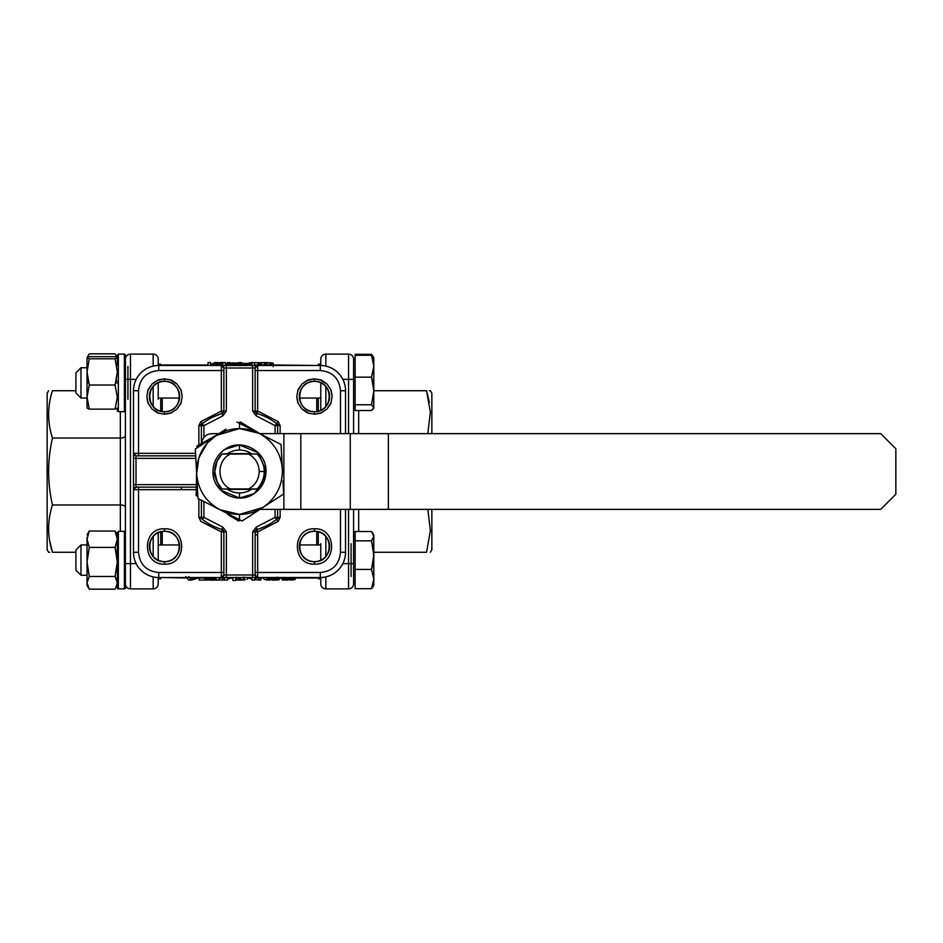 <?xml version="1.0" encoding="UTF-8"?>
<svg xmlns="http://www.w3.org/2000/svg" width="943" height="943" viewBox="0 0 943 943"><rect width="100%" height="100%" fill="white"/><g stroke="black" fill="none" stroke-linecap="round" stroke-linejoin="round"><path stroke-width="1.41" d="M316.754 578.024L295.183 578.024L316.754 578.024M282.075 578.024L278.88 578.024L282.075 578.024M263.863 578.024L254.916 578.024L263.863 578.024M252.04 578.024L247.573 578.024L252.04 578.024M232.874 578.024L227.44 578.024L232.874 578.024M224.564 578.024L219.13 578.024L219.13 580.063L204.749 579.403L214.933 578.13L214.933 577.517L214.933 578.13L210.961 578.224L210.961 577.517L210.961 578.224L209.782 578.271L209.782 577.517L209.782 578.271L207.92 578.413L207.92 577.517L207.92 578.413L204.879 579.143L204.879 577.517L204.749 579.403L204.749 577.517L204.772 579.485L210.206 580.122L219.13 580.063L219.13 577.517L224.564 578.024M204.749 578.024L198.997 578.024L204.749 578.024M186.749 578.024L161.76 577.517L186.749 578.024M162.255 364.976L208.049 364.976L162.255 364.976M225.389 364.976L228.501 364.976L225.389 364.976M240.147 364.976L242.74 364.976L240.147 364.976M254.645 364.976L258.017 364.976L254.645 364.976M273.553 364.976L317.249 365.483L273.553 364.976M217.527 365.542L215.841 365.578L216.289 362.902L211.916 365.495L215.841 363.067L215.841 365.483L216.289 362.902L216.513 365.342L216.513 362.831L216.725 365.283L216.725 362.76L216.725 365.283L216.725 362.76L217.527 365.542M208.049 365.483L208.049 362.572L210.631 362.572L210.631 364.8L215.381 362.572L218.069 362.572L222.807 364.8L222.807 362.572L225.389 362.572L225.389 365.483L225.389 362.572L222.807 362.572L222.807 364.8L218.069 362.572L214.839 362.572L210.631 364.8L210.631 362.572L208.049 362.572L208.049 365.483M227.44 577.517L227.44 580.063L224.564 580.063L224.564 577.517L224.564 580.063L227.44 580.063L227.44 577.517M316.754 544.96L316.754 531.498L316.754 544.96M316.754 411.502L316.754 398.04L316.754 411.502M162.255 398.04L162.255 411.502L162.255 398.04M162.255 531.498L162.255 544.96L162.255 531.498M358.658 433.639L358.658 410.511L358.658 433.639M358.658 531.522L358.658 509.361L358.658 531.522M325.842 588.88L325.842 576.904L325.842 588.88L348.556 588.88A5.045 5.045 0 0 0 353.601 583.835L355.122 583.576L353.601 583.835L353.601 536.626L355.122 536.626L353.601 536.626L353.601 563.643L342.828 563.643L348.556 563.643L348.556 509.361L348.556 588.88L325.842 588.88A5.045 5.045 -130.1 0 1 320.785 583.835L320.785 577.517L320.785 578.79L318.262 578.79L318.262 577.517L318.262 578.79L320.785 578.79L320.785 577.517L320.785 583.835A5.045 5.045 0 0 0 325.842 588.88A5.045 5.045 0 0 1 320.785 583.835M181.716 489.676L180.973 487.154M125.407 355.641L125.407 359.165A5.045 5.045 -21.3 0 1 130.452 354.12L153.167 354.12A5.045 5.045 30.5 0 1 158.224 359.165L158.224 365.483L158.224 364.21L160.746 364.21L160.746 365.483L160.746 364.21L158.224 364.21L158.224 365.483L158.224 359.165A5.045 5.045 0 0 0 153.167 354.12A5.045 5.045 0 0 1 158.224 359.165M153.167 366.096L153.167 354.12L153.167 366.096L153.167 354.12L130.452 354.12L130.452 563.643L125.407 563.643L125.407 558.032L125.407 587.795A1.014 1.002 180 0 1 124.393 588.797A1.014 1.002 -0 0 0 125.407 587.795L124.393 531.322L118.335 531.322L118.335 557.961L118.335 531.322L124.393 531.322L124.393 557.961L125.407 558.032L125.407 410.582A1.014 1.002 180 0 1 124.393 411.596L124.393 354.12L118.335 354.12L118.335 411.596L118.335 354.12L124.393 354.12L124.393 411.596A1.014 1.002 -0 0 0 125.407 410.582L125.407 355.146M124.393 382.893L125.407 382.893L125.407 401.824L125.407 382.893L124.393 382.893M125.407 543.557L125.407 532.335A1.014 1.014 -90 0 0 124.393 531.322A1.014 1.014 -90 0 1 125.407 532.335L125.407 583.835A5.045 5.045 -94.4 0 0 130.452 588.88L153.167 588.88A5.045 5.045 11.2 0 0 158.224 583.835L158.224 577.517M124.393 557.961L124.393 588.797L124.393 557.961M158.224 578.79L160.746 578.79L160.746 577.517L160.746 578.79L158.224 578.79L158.224 583.835A5.045 5.045 0 0 1 153.167 588.88A5.045 5.045 0 0 0 158.224 583.835A5.045 5.045 -168.8 0 1 153.167 588.88L153.167 576.904L153.167 588.88L130.452 588.88A5.045 5.045 0 0 1 125.407 583.835L125.407 563.643L136.181 563.643L130.452 563.643L130.452 588.88A5.045 5.045 85.6 0 1 125.407 583.835L125.407 583.446C125.36 591.933 125.737 586.522 124.393 588.88L118.335 588.88L124.417 588.88L124.393 586.558M276.7 519.322L271.985 522.634M125.407 532.418L125.407 507.051C125.077 505.766 123.392 505.071 120.35 504.965L120.35 531.322L120.35 504.965C123.392 505.071 125.077 505.766 125.407 507.051L125.407 435.949C125.077 437.234 123.392 437.929 120.35 438.035L120.35 504.965L52.454 504.965C47.362 520.819 47.362 536.591 52.454 552.28C47.362 552.28 47.362 552.28 52.454 552.28L75.923 552.28L52.454 552.28C47.362 552.28 47.362 552.28 52.454 552.28C47.362 536.591 47.362 520.819 52.454 504.965L120.35 504.965L120.35 438.035C123.392 437.929 125.077 437.234 125.407 435.949L125.407 398.04M124.393 399.054L124.393 411.678L125.407 410.665L125.407 532.359M120.35 411.678L120.35 438.035L52.454 438.035C47.362 460.349 47.362 482.651 52.454 504.965C47.362 482.651 47.362 460.349 52.454 438.035L120.35 438.035L120.35 411.678M188.706 580.063L185.83 576.55L188.706 580.063L191.582 580.063L188.706 580.063M221.334 577.517L223.856 574.994L223.856 531.935L221.334 531.935L222.053 529.518A60.588 60.588 -153.7 0 1 202.368 519.369A60.588 60.588 0 0 1 199.928 517.365A60.588 60.588 0 0 0 202.368 519.369A2.523 2.523 -109.5 0 1 201.389 517.365L203.912 517.365L203.912 501.535L203.912 517.365L201.389 517.365L202.368 519.369L203.912 517.365L222.784 527.102L226.379 531.935L226.379 574.994L223.856 574.994L221.334 577.517L158.73 577.517A25.249 25.249 45 0 1 133.482 552.28L133.482 484.631L133.482 552.28A25.249 25.249 -135 0 0 158.73 577.517L320.278 577.517L158.73 577.517A25.249 25.249 0 0 1 133.482 552.28L133.482 390.72A25.249 25.249 0 0 1 158.73 365.483L320.278 365.483A25.249 25.249 -135 0 1 345.527 390.72L345.527 433.639L345.527 390.72A25.249 25.249 45 0 0 320.278 365.483A25.249 25.249 0 0 1 345.527 390.72L345.527 433.639L345.527 390.72A25.249 25.249 0 0 0 320.278 365.483L158.73 365.483L320.278 365.483L320.278 370.528C332.549 371.719 339.28 378.461 340.482 390.72L345.527 390.72L340.482 390.72L340.482 433.639L340.482 390.72C339.28 378.461 332.549 371.719 320.278 370.528L320.278 365.483L252.63 365.483L252.63 368.006L255.152 368.006A2.523 2.523 29.2 0 1 257.675 365.483A2.523 2.523 -150.8 0 0 255.152 368.006L257.675 365.483L257.675 370.528L320.278 370.528L257.675 370.528L257.675 411.065L278.197 421.639L280.142 425.635L280.142 433.639L280.142 425.635L278.197 421.639L257.675 411.065L256.956 413.482A60.588 60.588 26.3 0 1 276.641 423.631A60.588 60.588 0 0 1 279.081 425.635A60.588 60.588 0 0 0 276.641 423.631L278.197 421.639L276.641 423.631A2.523 2.523 70.5 0 1 277.619 425.635L280.142 425.635L277.619 425.635L277.619 433.639L277.619 425.635L275.097 425.635L256.225 415.898L252.63 411.065L252.63 365.483L158.73 365.483A25.249 25.249 0 0 0 133.482 390.72L133.482 552.28A25.249 25.249 0 0 0 158.73 577.517L221.334 577.517L221.334 572.472L158.73 572.472L158.73 577.517L158.73 572.472C146.46 571.281 139.729 564.539 138.527 552.28L133.482 552.28L138.527 552.28L138.527 489.676L133.482 489.676L136.004 487.154A2.523 2.523 0 0 0 133.482 489.676A2.523 2.523 0 0 1 136.004 487.154L136.004 484.631L133.482 484.631L136.004 484.631L136.004 458.369L133.482 458.369L136.004 458.369L136.004 455.846A2.523 2.523 -90 0 1 133.482 453.324A2.523 2.523 90 0 0 136.004 455.846L133.482 453.324L138.527 453.324L138.527 390.72L133.482 390.72L138.527 390.72C139.729 378.461 146.46 371.719 158.73 370.528L158.73 365.483L158.73 370.528L221.334 370.528L221.334 365.483L223.856 368.006A2.523 2.523 0 0 0 221.334 365.483A2.523 2.523 0 0 1 223.856 368.006L226.379 368.006L226.379 365.483L226.379 368.006L252.63 368.006L226.379 368.006L226.379 411.065L222.784 415.898L203.912 425.635L201.389 425.635L203.912 425.635L203.912 437.352L203.912 425.635L222.784 415.898L226.379 411.065L226.379 368.006L223.856 368.006L221.334 365.483L221.334 370.528L158.73 370.528C146.46 371.719 139.729 378.461 138.527 390.72L138.527 453.324L195.578 453.324L133.482 453.324L136.004 455.846L136.004 484.631L196.368 484.631L136.004 484.631L136.004 487.154L133.482 489.676L138.527 489.676L138.527 552.28C139.729 564.539 146.46 571.281 158.73 572.472L221.334 572.472L221.334 531.935L200.812 521.361L198.867 517.365L198.867 498.965L198.867 517.365L201.389 517.365L201.389 500.25L201.389 517.365L198.867 517.365L200.812 521.361L221.334 531.935L221.334 577.517A2.523 2.523 0 0 0 223.856 574.994A2.523 2.523 0 0 1 221.334 577.517L226.379 577.517L226.379 574.994L226.379 577.517L252.63 577.517L226.379 577.517M200.27 577.517L191.582 580.063L200.27 577.517M203.888 425.611L198.867 425.635L200.812 421.639L221.334 411.065L221.334 370.528L223.856 370.528L223.856 368.006L223.856 411.065L226.379 411.065L223.856 411.065L223.856 370.528L221.334 370.528L221.334 411.065L200.812 421.639L198.867 425.635L198.867 444.978L198.867 425.635L201.389 425.635A2.523 2.523 -70.5 0 1 202.368 423.631L201.389 425.635L201.389 443.575L201.389 425.635L202.368 423.631A60.588 60.588 0 0 0 199.928 425.635A60.588 60.588 0 0 1 202.368 423.631L200.812 421.639L202.368 423.631A60.588 60.588 -26.3 0 1 222.053 413.482L221.334 411.065L223.856 411.065A2.523 2.523 -65.8 0 1 222.053 413.482L222.784 415.898L222.053 413.482A60.588 60.588 48.7 0 0 202.368 423.631L203.912 425.635L201.389 425.635A2.523 2.523 109.5 0 1 202.368 423.631A60.588 60.588 -131.3 0 1 222.053 413.482A2.523 2.523 114.2 0 0 223.856 411.077A2.523 2.523 180 0 1 222.053 413.482L222.183 413.447M190.84 577.517L190.84 579.591L197.016 577.517L190.84 579.591L190.84 577.517M188.741 576.55L190.84 579.591L188.741 576.55M355.122 410.511L355.122 354.32L371.542 354.32L355.122 354.32L355.122 377.153L371.542 377.153L373.793 366.214L371.542 355.275L355.122 355.275L371.542 355.275L373.793 358.151L371.542 355.275L373.793 366.214L371.542 377.153L355.122 377.153L355.122 410.511L371.542 410.511L355.122 410.511M426.554 390.72C431.646 390.72 431.646 390.72 426.554 390.72L373.793 390.72L426.554 390.72C431.646 390.72 431.646 390.72 426.554 390.72L430.362 412.115L427.827 433.639L430.362 412.115L426.554 390.72L429.383 402.355M244.296 364.965L244.296 363.409L252.064 363.409L252.064 362.572L254.645 362.572L254.645 365.483L254.645 362.572L249.023 362.949L252.064 362.595L252.064 363.409L244.296 363.409L244.296 364.965M252.064 364.965L252.064 363.75L244.296 363.75L252.064 363.75L252.064 364.965L252.064 363.75L252.064 364.965L242.74 364.965L252.064 364.965M373.793 552.28L426.554 552.28L430.373 530.756L427.827 509.361L430.373 530.756L426.554 552.28C431.646 552.28 431.646 552.28 426.554 552.28L373.793 552.28M355.122 569.419L355.122 531.522L355.122 588.68L355.122 569.419L371.542 569.419L355.122 569.419M117.321 534.858L115.706 532.064L117.321 534.858L117.321 532.418L118.335 588.88L118.335 557.961L117.321 558.032L117.321 561.945L115.07 547.411L117.321 539.219L115.07 531.039L117.321 539.219L115.07 547.411L117.321 558.032L117.321 574.806M117.321 575.867L117.321 558.032L117.321 587.795L117.321 582.833L115.07 576.479L89.29 576.479L87.039 561.945L87.039 537.38L87.039 561.945L89.29 547.411L87.039 539.219L89.29 531.039L88.654 532.064L89.29 531.039L115.07 531.039L89.29 531.039L87.039 539.219L89.29 547.411L115.07 547.411L89.29 547.411L87.039 561.945L89.29 576.479L115.07 576.479L117.321 561.945L115.07 576.479L117.321 582.833L117.321 560.107L117.321 587.831A1.014 1.014 -90 0 0 118.335 588.88A1.014 1.014 -90 0 1 117.321 587.866M118.335 411.678L124.393 411.678L118.335 411.678L117.321 410.582A1.014 1.002 0 0 0 118.335 411.596A1.014 1.002 180 0 1 117.321 410.582L117.321 408.142M124.547 354.132L125.407 355.122L124.393 354.12L124.393 366.744M124.393 588.797L124.393 576.256M75.923 390.72L52.454 390.72C47.362 406.574 47.362 422.346 52.454 438.035C47.362 422.346 47.362 406.574 52.454 390.72C47.362 390.72 47.362 390.72 52.454 390.72L75.923 390.72M217.527 365.483L217.196 362.914L217.527 365.483M221.522 365.495L217.527 363.031L221.522 365.495M263.109 365.471L258.712 364.411L258.712 365.483L258.535 364.293L258.535 365.483L258.535 364.293L261.128 364.187L261.671 365.318L261.671 364.481L262.555 365.424L262.555 364.752L265.502 365.483L269.109 364.693L269.109 365.342L270.488 364.175L270.488 365.118L270.9 363.774L270.9 365.024L270.947 363.668L270.947 365.012L270.959 363.574L270.959 365.012L270.747 363.208L269.946 362.925L269.946 365.436L269.946 362.925L266.893 362.701L266.893 365.224L266.893 362.701L264.57 362.701L266.232 362.56L273.105 363.079L273.105 364.187L267.682 365.483M371.542 410.511L373.793 407.647L371.542 404.771L355.122 404.771L371.542 404.771L373.793 390.968L371.542 377.153L372.992 382.893L373.805 382.893L373.793 358.151L373.793 390.968L373.793 382.893L372.992 382.893L373.793 390.968L371.542 404.771L373.793 407.647L373.157 409.144M431.859 549.757L430.397 552.28L431.859 549.757L431.859 509.361L431.859 549.757M426.554 552.28C431.646 552.28 431.646 552.28 426.554 552.28C431.646 552.28 431.646 552.28 426.554 552.28M429.36 390.72L430.397 390.72L431.859 393.243L431.859 433.639L431.859 393.243L430.397 390.72M373.793 568.169L373.793 579.049L373.793 560.107L371.542 569.419L373.793 579.049L373.793 585.344L373.793 579.049L371.542 588.68L372.992 586.746L371.542 588.68L355.122 588.68L371.542 588.68L373.793 579.049L371.542 569.419L373.793 555.132L371.542 540.846L355.122 540.846L371.542 540.846L373.793 536.19L371.542 531.522L355.122 531.522L371.542 531.522L372.992 533.467L373.793 536.19L371.542 540.846L373.793 555.132L373.511 560.107L373.793 534.87M273.14 366.65L273.14 364.163L273.14 366.65M273.553 365.483L273.116 363.09L273.553 365.483M271.714 365.283L271.714 362.76L271.714 365.283M373.287 356.819L371.542 354.32L373.287 356.819M117.321 357.656L117.321 355.205L117.321 357.715L115.07 358.788L117.321 371.907L115.706 382.893L117.321 382.893L115.706 382.893L115.07 385.027L117.321 397.074L115.07 409.132L117.286 408.201L115.07 409.132L117.321 397.074L115.07 385.027L117.321 371.907L115.07 358.788L117.321 357.715L115.07 356.654L117.321 357.715M117.321 381.055L118.335 380.748M117.321 355.11L117.321 365.731M260.61 364.21L260.61 363.161L258.017 363.09L258.017 365.483L258.017 363.09L260.292 362.678L264.582 362.56L261.128 362.961L261.128 364.187M117.321 539.219L117.321 545.691M264.57 365.212L264.57 362.701L264.57 365.212M47.15 393.243L48.612 390.72L47.15 393.243L47.15 549.757L47.15 393.243M52.454 390.72C47.362 390.72 47.362 390.72 52.454 390.72C47.362 390.72 47.362 390.72 52.454 390.72M49.625 540.645L52.454 552.28M49.649 552.28L48.612 552.28L47.15 549.757L48.612 552.28M265.537 365.024L265.537 362.69L265.537 365.024M294.546 577.517L293.12 577.387L294.546 577.517M373.793 579.049L373.793 584.849M372.992 356.254L373.805 357.656M283.855 578.672L282.075 577.835L285.635 578.837L283.855 578.672M373.793 360.226L373.793 368.171L373.793 360.226M286.165 578.872L287.049 578.908L286.165 578.872M373.805 408.13L373.793 382.893M288.688 578.978L287.049 578.908L288.688 578.978M290.149 579.037L289.525 579.002L290.149 579.037M291.729 579.167L290.727 579.073L291.729 579.167M289.737 579.804L292.024 579.627L289.737 579.804L289.737 579.014L289.041 579.815L289.737 579.804M373.793 565.081L373.793 566.602L373.793 565.081M289.041 578.99L289.041 579.815L289.041 578.99M288.346 578.955L289.041 579.815L288.346 578.955M286.672 579.792L288.346 579.815L286.672 579.792L286.672 578.896L286.672 579.792L282.228 579.485L286.672 579.792M282.228 578.142L282.075 579.933L282.228 578.142M282.853 579.969L284.986 580.051L282.853 579.969M288.098 580.086L285.175 580.063L288.098 580.086M294.64 579.721L290.668 580.063L294.64 579.721M118.335 531.322L117.321 532.995L117.321 558.032L117.321 532.418M295.183 577.517L295.183 579.367L295.183 577.517M294.911 579.073L294.911 577.517L294.911 579.073L294.11 578.825L294.911 579.073M294.11 577.552L294.11 578.825L294.11 577.552M293.414 578.707L294.11 578.825L293.414 577.517L293.414 578.707L291.057 578.495L293.414 578.707M291.057 577.517L291.057 578.495L291.057 577.517M373.793 390.968L373.793 407.647M290.68 578.472L290.68 577.517L290.68 578.472L289.36 578.413L290.68 578.472M289.36 577.517L289.36 578.413L289.312 577.517L289.312 578.413L287.662 578.33L289.36 578.413L289.36 577.517M373.793 536.19L373.793 560.107M287.662 577.517L287.662 578.33L287.662 577.517M287.073 578.295L287.073 577.517L287.073 578.295M286.495 577.517L286.495 578.248L286.495 577.517M285.599 577.517L286.495 578.248L285.599 577.517M115.706 354.851L117.274 357.562L115.706 354.851M278.574 577.8L278.88 578.813L266.739 578.813L273.977 579.768L273.977 578.813L273.977 579.768L272.598 579.78L272.598 578.813L272.598 579.78L270.37 579.745L270.37 578.813L270.37 579.745L266.739 578.813L278.88 578.813L278.88 577.517L278.88 578.472L278.869 577.517L278.869 578.307L277.372 577.092L278.574 577.8M115.706 588.149L117.321 582.833L115.706 588.149L117.321 585.344L117.321 587.795L118.335 588.88L117.321 587.89M263.946 578.389L263.946 577.517L263.946 578.389M263.863 577.517L263.863 578.719L263.863 577.517M263.887 578.896L263.887 578.896C263.957 579.58 265.95 579.969 269.839 580.063C265.95 579.969 263.957 579.58 263.887 578.896L263.887 578.896M272.61 580.086L275.674 580.051L272.61 580.086M278.562 579.933L275.769 580.051L278.562 579.933M278.562 578.813L277.949 579.544L278.562 578.813M277.949 578.813L277.949 579.544L277.949 578.813M275.698 579.709L277.949 579.544L275.698 579.709L275.698 578.813L275.698 579.709L274.177 579.768L275.698 579.709M274.177 578.813L273.977 579.768L274.177 578.813M88.654 354.851L89.29 353.825L115.07 353.825L89.29 353.825L87.039 357.656L89.29 358.788L115.07 358.788L89.29 358.788L87.039 371.907L89.29 385.027L115.07 385.027L89.29 385.027L87.039 397.074L89.29 409.132L115.07 409.132L89.29 409.132L87.039 408.071L89.29 409.132L87.039 397.074L89.29 385.027L87.039 371.907L89.29 358.788L87.039 357.715L87.039 382.893L88.654 382.893L87.039 382.893L87.039 408.071L87.039 357.715L89.29 356.654L87.074 357.586M115.07 356.654L89.29 356.654L115.07 356.654M252.04 580.063L252.04 577.517L252.04 580.063L254.916 580.063L252.04 580.063M89.29 576.479L87.039 582.833L89.29 589.175L115.07 589.175L89.29 589.175L87.039 582.833L89.29 576.479M254.916 577.929L254.916 580.063L254.916 577.929M257.05 577.552L255.412 577.823L257.05 577.552M232.874 580.511L232.874 577.517L232.874 580.511L235.75 580.511L232.874 580.511M240.229 580.086L236.28 579.992L240.229 580.086M245.357 579.815L241.019 580.086L245.357 579.815M247.113 579.32L247.573 578.66L247.113 579.32M247.573 577.517L247.573 578.66L247.573 577.517M247.561 578.507L247.549 577.517L247.549 578.507M246.359 577.269L247.325 578L246.359 577.269M87.039 582.833L87.039 561.945L87.039 585.344L88.654 588.149M215.134 578.13L216.253 578.118L214.933 578.13L215.134 577.517L215.134 578.13M87.039 371.907L87.039 382.893M80.98 367.746L87.039 367.746L80.98 367.746L80.98 398.04L75.923 392.995L75.923 372.803L80.98 367.746L75.923 372.803L75.923 392.995L80.98 398.04L80.98 367.746M87.039 398.04L80.98 398.04L87.039 398.04M80.98 544.96L87.039 544.96L80.98 544.96L80.98 575.254L75.923 570.197L75.923 550.005L80.98 544.96L75.923 550.005L75.923 570.197L80.98 575.254L80.98 544.96M87.039 575.254L80.98 575.254L87.039 575.254M201.637 443.729C202.238 437.599 205.609 434.24 211.739 433.639L219.306 433.639L211.739 433.639C205.609 434.24 202.238 437.599 201.637 443.729M219.012 433.639L211.739 433.639M229.055 364.257L231.73 363.692L228.501 363.02L240.123 362.961L236.858 363.692L239.628 364.399L236.504 365.483L239.628 364.399L239.628 365.483L239.593 364.257L236.858 363.692L239.982 363.208L239.982 365.719L240.147 363.031L240.147 365.483L240.123 362.961L228.501 363.02L228.677 365.707L228.677 363.208L231.73 363.692L229.055 364.257M229.019 365.483L229.019 364.387L229.019 365.483M233.84 365.495L229.019 364.387L233.84 365.495M238.638 422.9L240.335 421.957L259.796 433.627L240.335 421.957L238.638 422.9M250.213 427.886L253.325 429.749L250.213 427.886M283.654 493.896L282.971 480.977L283.654 493.991L242.103 520.984L253.007 513.9L242.103 520.984L220.025 509.739L239.498 519.664L239.498 520.583L240.371 520.1L238.673 521.043L227.958 514.619L238.673 521.043L239.498 520.583L239.251 519.534L242.103 520.984L239.498 519.664L239.498 514.418L220.025 509.739L197.947 498.493L196.651 473.751L198.902 457.614L207.271 443.175M196.179 495.546L196.568 472.278L196.179 495.546L197.853 496.548L196.179 495.546M196.462 479.068L196.392 482.698L196.462 479.068M197.016 446.074L196.981 447.949L197.016 446.004L217.373 434.699L197.016 446.004L196.981 447.949L197.016 446.074M227.829 514.548L238.673 521.043L227.829 514.548M208.379 439.697L211.267 438.094L208.379 439.697M283.878 509.361L259.702 509.361L300.817 509.361L283.878 509.361L283.878 433.639L880.703 433.639L283.878 433.639L283.878 509.361M239.498 423.336L239.498 422.417L239.498 423.336L236.905 422.016L281.061 444.507L239.498 423.336L239.498 428.582L239.498 423.336M219.766 362.572L222.348 362.572L219.766 362.572M222.348 364.458L222.348 362.572L222.348 364.458M259.702 433.627L283.878 433.639L259.702 433.627M350.254 509.361L300.817 509.361L300.817 433.639L300.817 509.361L350.254 509.361L350.254 433.639L350.254 509.361L388.363 509.361L350.254 509.361M880.703 509.361L388.363 509.361L388.363 433.639L388.363 509.361L880.703 509.361L895.85 494.215L895.85 448.785L880.703 433.639L895.85 448.785L895.85 494.215L880.703 509.361M227.275 363.951L225.389 363.951L227.275 363.951M227.275 364.976L227.275 362.584L227.275 364.976M229.078 362.76L227.275 362.584L229.078 362.76M230.08 362.654L229.078 362.584L230.08 362.654M244.296 363.798L240.995 362.572L240.995 364.976L240.995 362.572L238.85 362.572L244.296 363.798M207.719 442.668L216.124 435.513L239.498 428.582L258.983 433.261C273.175 441.088 280.967 453.088 282.358 469.249L281.061 444.507L282.417 471.5C281.981 486.788 275.474 498.788 262.885 507.487L239.498 514.418L239.498 519.664L242.103 520.984L274.036 500.238M260.798 578.071L263.392 578.071L260.798 578.071M260.798 578.024L260.798 580.039L260.798 578.024M258.724 578.024L258.724 580.039L260.798 580.039L258.724 580.039L258.724 578.024M247.856 578.024L252.04 579.002L247.856 578.024M254.916 579.509L258.724 580.039L254.916 579.509M235.75 580.063L236.457 580.063L235.75 580.063M222.666 578.024L222.666 580.063L224.564 579.768L222.666 580.063L222.666 578.024M227.44 579.179L231.707 578.024L227.44 579.179M219.636 578.024L219.636 580.063L222.666 580.063L219.636 580.063L219.636 578.024M230.611 515.126L227.275 513.428L230.611 515.126M251.769 429.595L248.763 428.063L251.769 429.595M225.978 429.112L212.47 437.894L225.978 429.112M195.955 460.514L195.908 459.606L195.955 460.514M204.973 442.762L209.252 439.98L204.973 442.762M209.535 504.399L198.018 498.529L209.535 504.399M197.346 487.036L197.075 481.932L197.346 487.036M196.875 478.113L195.342 449.009L216.124 435.513C203.535 444.212 197.028 456.212 196.592 471.5L196.875 478.113M220.025 509.739C205.833 501.912 198.042 489.912 196.651 473.751L197.947 498.493L220.025 509.739C234.713 516.623 248.999 515.868 262.885 507.487C275.474 498.788 281.981 486.788 282.417 471.5L282.358 469.249C280.967 453.088 273.175 441.088 258.983 433.261C244.296 426.377 230.009 427.132 216.124 435.513L195.342 449.009L196.651 473.751C198.042 489.912 205.833 501.912 220.025 509.739M266.009 471.5C265.737 480.942 261.718 488.356 253.95 493.731C237.53 505.542 212.034 491.704 213 471.5C213.271 462.058 217.291 454.644 225.059 449.269C241.479 437.458 266.975 451.296 266.009 471.5L258.252 452.758L239.498 444.99L225.059 449.269C217.291 454.644 213.271 462.058 213 471.5L220.756 490.242L239.498 498.01L239.498 492.953A21.453 21.453 0 0 1 227.192 489.075L222.065 489.04A24.742 24.742 0 0 1 222.018 489.004L227.192 489.075A21.453 21.453 0 0 0 251.816 489.075A21.453 21.453 0 0 1 239.498 492.953L239.498 498.01L253.95 493.731C261.718 488.356 265.737 480.942 266.009 471.5M196.651 473.751L196.592 471.5C197.028 456.212 203.535 444.212 216.124 435.513M239.498 450.047L239.498 444.99L239.498 450.047A21.453 21.453 0 0 1 251.816 453.925L256.944 453.96A24.742 24.742 0 0 1 256.991 453.996L251.816 453.925A21.453 21.453 0 0 0 227.192 453.925A21.453 21.453 0 0 1 239.498 450.047M222.065 453.96L227.558 453.677L222.018 453.996A24.742 24.742 0 0 1 222.065 453.96A24.742 24.742 0 0 0 222.018 453.996L256.991 453.996A24.742 24.742 0 0 0 256.944 453.96L256.991 453.996A24.742 24.742 0 0 1 256.991 489.004A24.742 24.742 0 0 1 256.944 489.04L251.816 489.075L256.944 489.04A24.742 24.742 0 0 0 256.991 489.004L222.018 489.004A24.742 24.742 0 0 0 222.065 489.04L222.018 489.004A24.742 24.742 0 0 1 222.018 453.996L222.065 453.96M251.38 453.63L227.628 453.63L251.38 453.63M227.628 489.37L251.38 489.37L227.628 489.37M265.183 464.923L264.181 481.166L253.95 493.731M230.328 454.078L222.018 453.996A24.742 24.742 0 0 0 222.018 489.004L230.328 488.922C216.525 482.474 216.525 460.526 230.328 454.078C216.525 460.526 216.525 482.474 230.328 488.922L248.681 488.922C255.4 485.056 258.912 479.244 259.195 471.5C258.912 463.756 255.412 457.944 248.681 454.078L230.328 454.078M264.24 471.5A24.742 24.742 0 0 0 256.991 453.996L248.681 454.078C255.412 457.944 258.912 463.756 259.195 471.5L264.24 471.5L259.195 471.5C258.912 479.244 255.4 485.056 248.681 488.922L256.991 489.004A24.742 24.742 0 0 0 264.24 471.5M254.763 364.976L254.233 362.572L254.763 364.976M260.079 362.784L254.763 362.572L260.079 362.784M222.029 453.996L217.161 460.879L214.768 471.5L217.161 482.121L222.029 489.004M207.248 580.039L199.185 580.063L207.248 580.063M199.185 578.024L199.185 580.063L199.185 578.024M279.116 579.686L280.472 578.024L279.093 579.697L279.093 578.024L279.116 579.686M220.12 414.107L212.352 417.348M279.081 517.365A60.588 60.588 0 0 1 276.641 519.369A60.588 60.588 0 0 0 279.081 517.365M273.105 363.079L273.116 364.175L273.105 363.079M264.995 577.517L264.264 577.988M275.085 577.47L276.004 578.318L266.739 578.318L267.977 577.517L266.739 578.318L276.004 578.318L275.085 577.47M244.567 578.224L243.671 579.485L235.75 579.65L235.75 577.67L236.799 577.481L235.75 577.67L235.75 579.65L235.75 577.67L235.75 579.65L236.622 579.697L236.622 577.517L236.693 579.709L238.662 579.78L238.662 577.517L238.662 579.78L239.734 579.78L239.734 577.517L239.734 579.78L240.347 579.78L240.347 577.517L240.347 579.78L243.671 579.485L243.671 577.564L243.671 579.485L244.567 578.224M211.197 578.743L216.253 578.637L216.253 579.532L209.806 579.804L207.66 579.273L211.197 578.743L207.66 579.273L209.806 579.804L209.806 578.813L209.806 579.804L211.197 579.815L211.197 578.743L211.197 579.815L213.837 579.745L213.837 578.672L213.837 579.745L215.711 579.591L215.711 578.637L216.253 579.532L216.253 578.637L216.253 579.532L216.253 578.637L211.197 578.743M234.359 365.495L236.504 365.412M237.766 363.114L230.835 363.031L237.766 363.114M237.306 364.387L234.324 364.965L231.353 364.363L235.55 363.904L237.306 364.387L235.55 363.904L235.55 364.917L235.55 363.904L234.618 363.868L234.618 364.965L234.3 363.868L234.3 364.965L234.3 363.868L233.227 363.892L233.227 364.929L233.227 363.892L231.353 364.363L232.65 364.87L237.306 364.387M318.262 544.96L318.262 531.805L318.262 544.96M318.262 411.195L318.262 398.04L318.262 411.195M320.785 364.21L318.262 364.21L318.262 365.483L318.262 364.21L320.785 364.21L320.785 365.483L320.785 359.165L320.785 365.483M160.746 398.04L160.746 411.195L160.746 398.04M160.746 531.805L160.746 544.96L160.746 531.805M257.675 534.563L255.152 535.235L257.675 534.563M236.693 577.199L236.693 579.709L236.693 577.199M238.697 577.517L238.697 579.78L238.697 577.517M243.742 576.963L243.742 579.462L243.742 576.963M213.931 578.672L213.931 579.745L213.931 578.672M320.785 543.698L320.785 560.236L320.785 543.698M320.785 410.299L320.785 382.764L320.785 410.299M158.224 399.302L158.224 382.764L158.224 399.302M158.224 532.701L158.224 560.236L158.224 532.701M252.63 577.517L257.675 577.517L257.675 531.935L255.152 531.935A2.523 2.523 114.2 0 1 256.956 529.518A60.588 60.588 -131.3 0 0 276.641 519.369A60.588 60.588 153.7 0 1 256.956 529.518L257.675 531.935L278.197 521.361L275.097 517.365L277.619 517.365A2.523 2.523 109.5 0 1 276.641 519.369L278.197 521.361L280.142 517.365L277.619 517.365L277.619 509.361L277.619 517.365L280.142 517.365L280.142 509.361L280.142 517.365L278.197 521.361L257.675 531.935L257.675 572.472L320.278 572.472L257.675 572.472L257.675 577.517L320.278 577.517L320.278 572.472C332.549 571.281 339.28 564.539 340.482 552.28C339.28 564.539 332.549 571.281 320.278 572.472L320.278 577.517A25.249 25.249 0 0 0 345.527 552.28L340.482 552.28L340.482 509.361L340.482 552.28L345.527 552.28L345.527 509.361L345.527 552.28A25.249 25.249 0 0 1 320.278 577.517L257.675 577.517L255.152 574.994L255.152 531.935L252.63 531.935L256.225 527.102L275.097 517.365L275.097 509.361L275.097 517.365L256.225 527.102L252.63 531.935L252.63 574.994L226.379 574.994L252.63 574.994L252.63 531.935L255.152 531.935L255.152 574.994A2.523 2.523 0 0 0 257.675 577.517L252.63 577.517L252.63 574.994L255.152 574.994L252.63 574.994M138.527 487.154L196.321 487.154L136.004 487.154L196.321 487.154L138.527 487.154L138.527 489.676L138.527 487.154L196.321 487.154M138.527 455.846L138.527 453.324L138.527 455.846L136.004 455.846L195.708 455.846L138.527 455.846M314.479 561.615C334.011 562.547 334.011 530.39 314.479 531.322C294.935 530.39 294.935 562.547 314.479 561.615C294.935 562.547 294.935 530.39 314.479 531.322A15.147 15.147 0 0 0 299.332 546.469A15.147 15.147 0 0 0 314.479 561.615A15.147 15.147 0 0 0 329.614 546.469A15.147 15.147 0 0 0 314.479 531.322C334.011 530.39 334.011 562.547 314.479 561.615A15.147 15.147 0 0 1 299.332 546.469A15.147 15.147 0 0 1 314.479 531.322L314.479 528.799C291.693 527.797 291.67 565.128 314.479 564.138L314.479 561.615A15.147 15.147 0 0 0 329.614 546.469A15.147 15.147 0 0 0 314.479 531.322L314.479 528.799C337.276 527.691 337.264 565.246 314.479 564.138C337.264 565.246 337.276 527.691 314.479 528.799C291.693 527.797 291.67 565.128 314.479 564.138L314.479 561.615M314.479 411.678C334.011 412.61 334.011 380.453 314.479 381.385C294.935 380.453 294.935 412.61 314.479 411.678C294.935 412.61 294.935 380.453 314.479 381.385A15.147 15.147 0 0 0 299.332 396.531A15.147 15.147 0 0 0 314.479 411.678A15.147 15.147 0 0 0 329.614 396.531A15.147 15.147 0 0 0 314.479 381.385C334.011 380.453 334.011 412.61 314.479 411.678A15.147 15.147 0 0 1 299.332 396.531A15.147 15.147 0 0 1 314.479 381.385L314.479 378.862C305.084 380.135 308.361 380.383 307.548 380.277L301.984 384.037C295.843 392.288 298.601 389.919 297.894 390.414L296.797 396.531C298.071 405.926 298.33 402.649 298.212 403.463L301.984 409.026C310.223 415.168 307.866 412.409 308.361 413.117L314.479 414.201L314.479 411.678A15.147 15.147 0 0 0 329.614 396.531A15.147 15.147 0 0 0 314.479 381.385L314.479 378.862L320.196 379.805L326.973 384.037L330.816 389.813L332.148 396.531L330.981 402.838L326.973 409.026L321.186 412.881L314.479 414.201C323.862 412.928 320.585 412.68 321.398 412.786L326.973 409.026C333.103 400.775 330.345 403.144 331.052 402.637L332.148 396.531C330.875 387.137 330.616 390.414 330.734 389.6L326.973 384.037C318.722 377.895 321.08 380.654 320.585 379.946L314.479 378.862L307.135 380.453L301.984 384.037L297.752 390.815L296.797 396.531L298.129 403.25L301.984 409.026L308.75 413.246L314.479 414.201L314.479 411.678M164.53 411.678C184.074 412.61 184.074 380.453 164.53 381.385C144.998 380.453 144.998 412.61 164.53 411.678C144.998 412.61 144.998 380.453 164.53 381.385A15.147 15.147 0 0 0 149.395 396.531A15.147 15.147 0 0 0 164.53 411.678A15.147 15.147 0 0 0 179.677 396.531A15.147 15.147 0 0 0 164.53 381.385C184.074 380.453 184.074 412.61 164.53 411.678A15.147 15.147 0 0 1 149.395 396.531A15.147 15.147 0 0 1 164.53 381.385L164.53 378.862C155.147 380.135 158.424 380.383 157.611 380.277L152.035 384.037C145.906 392.288 148.664 389.919 147.957 390.414L146.86 396.531C148.134 405.926 148.393 402.649 148.275 403.463L152.035 409.026C160.286 415.168 157.929 412.409 158.424 413.117L164.53 414.201L164.53 411.678A15.147 15.147 0 0 0 179.677 396.531A15.147 15.147 0 0 0 164.53 381.385L164.53 378.862L170.259 379.805L177.025 384.037L180.879 389.813L182.211 396.531L181.044 402.838L177.025 409.026L171.249 412.881L164.53 414.201C173.925 412.928 170.648 412.68 171.461 412.786L177.025 409.026C183.166 400.775 180.408 403.144 181.115 402.637L182.211 396.531C180.938 387.137 180.679 390.414 180.797 389.6L177.025 384.037C168.785 377.895 171.143 380.654 170.648 379.946L164.53 378.862L157.198 380.453L152.035 384.037L147.815 390.815L146.86 396.531L148.192 403.25L152.035 409.026L158.813 413.246L164.53 414.201L164.53 411.678M164.53 561.615C184.074 562.547 184.074 530.39 164.53 531.322C144.998 530.39 144.998 562.547 164.53 561.615C144.998 562.547 144.998 530.39 164.53 531.322A15.147 15.147 0 0 0 149.395 546.469A15.147 15.147 0 0 0 164.53 561.615A15.147 15.147 0 0 0 179.677 546.469A15.147 15.147 0 0 0 164.53 531.322C184.074 530.39 184.074 562.547 164.53 561.615A15.147 15.147 0 0 1 149.395 546.469A15.147 15.147 0 0 1 164.53 531.322L164.53 528.799C141.756 527.797 141.733 565.128 164.53 564.138L164.53 561.615A15.147 15.147 0 0 0 179.677 546.469A15.147 15.147 0 0 0 164.53 531.322L164.53 528.799C187.339 527.691 187.327 565.246 164.53 564.138C187.327 565.246 187.339 527.691 164.53 528.799C141.756 527.797 141.733 565.128 164.53 564.138L164.53 561.615M223.856 572.472L221.334 572.472L223.856 572.472L223.856 574.994L223.856 531.935L223.856 572.472M255.152 370.528L257.675 370.528L257.675 365.483L255.152 368.006L252.63 368.006L252.63 411.065L255.152 411.065L255.152 368.006L255.152 411.065L255.152 370.528L255.152 411.065L257.675 411.065L257.675 370.528L255.152 370.528M325.842 556.488L325.842 536.461L325.842 556.488M325.842 406.539L325.842 386.512L325.842 406.539M325.842 366.096L325.842 354.12A5.045 5.045 -59.3 0 0 320.785 359.165A5.045 5.045 120.7 0 1 325.842 354.12A5.045 5.045 0 0 0 320.785 359.165A5.045 5.045 0 0 1 325.842 354.12L325.842 366.096M351.079 543.698L351.079 576.515L351.079 543.698M153.167 386.512L153.167 406.539L153.167 386.512M153.167 536.461L153.167 556.488L153.167 536.461M127.93 399.302L127.93 366.485L127.93 399.302M348.556 588.88L348.556 563.643L353.601 563.643L353.601 509.361L353.601 583.835A5.045 5.045 0 0 1 348.556 588.88M348.556 433.639L348.556 379.357L342.828 379.357L348.556 379.357L348.556 354.12L325.842 354.12L348.556 354.12L325.842 354.12L348.556 354.12L348.556 433.639M353.601 577.705L353.601 575.254M353.601 544.96L353.601 541.176M125.407 579.037L125.407 583.835A5.045 5.045 0 0 0 130.452 588.88L153.167 588.88L130.452 588.88L130.452 379.357L136.181 379.357L130.452 379.357L130.452 354.12A5.045 5.045 158.7 0 0 125.407 359.165A5.045 5.045 0 0 1 130.452 354.12A5.045 5.045 0 0 0 125.407 359.165L125.407 379.357L130.452 379.357L125.407 379.357L125.407 359.413M257.675 577.517A2.523 2.523 0 0 1 255.152 574.994L257.675 577.517M196.274 489.676L138.527 489.676L196.274 489.676M353.601 433.639L353.601 379.357L348.556 379.357L353.601 379.357L353.601 359.165A5.045 5.045 78.4 0 0 348.556 354.12A5.045 5.045 -101.6 0 1 353.601 359.165A5.045 5.045 0 0 0 348.556 354.12A5.045 5.045 0 0 1 353.601 359.165L353.601 433.639M125.407 367.746L125.407 364.293M125.407 397.321L125.407 545.679M125.407 410.582L125.407 399.962M125.407 558.822L125.407 565.376M275.097 433.639L275.097 425.635L275.097 433.639M195.838 458.369L136.004 458.369L195.838 458.369M255.152 566.719L255.152 574.994L255.152 566.719M257.675 572.472L255.152 572.472L257.675 572.472M226.379 531.935L223.856 531.935L223.856 574.994L226.379 574.994L226.379 531.935L222.784 527.102L203.912 517.365L202.368 519.369A60.588 60.588 131.3 0 0 222.053 529.518L222.784 527.102L222.053 529.518A60.588 60.588 -48.7 0 1 202.368 519.369A60.588 60.588 26.3 0 0 222.053 529.518L223.856 531.935L226.379 531.935M353.601 379.357L353.601 359.424L355.122 359.424L353.601 359.424L353.601 379.357M158.224 544.96L179.606 544.96L158.224 544.96M299.402 544.96L320.785 544.96L299.402 544.96M320.785 398.04L299.402 398.04L320.785 398.04M179.606 398.04L158.224 398.04L179.606 398.04M125.407 544.96L125.407 541.506L125.407 544.96L125.407 542.944L124.393 543.946M125.407 583.835L125.407 587.795L125.407 583.835M201.389 517.365A2.523 2.523 70.5 0 0 202.368 519.369L201.425 517.365M276.641 519.369A60.588 60.588 48.7 0 1 256.956 529.518L256.225 527.102L256.956 529.518A2.523 2.523 -65.8 0 0 255.152 531.935L256.956 529.518L255.152 531.935L257.675 531.935L256.956 529.518A60.588 60.588 -26.3 0 0 276.641 519.369A2.523 2.523 -70.5 0 0 277.619 517.365L277.619 509.361L277.619 517.365M255.152 411.172A2.523 2.523 65.8 0 1 255.152 411.065L252.63 411.065L256.225 415.898L256.956 413.482A60.588 60.588 131.3 0 1 276.641 423.631A60.588 60.588 -48.7 0 0 256.956 413.482L256.225 415.898L275.097 425.635L276.641 423.631A60.588 60.588 -153.7 0 0 256.956 413.482A2.523 2.523 65.8 0 1 255.176 411.419M255.176 411.384A2.523 2.523 65.8 0 1 255.164 411.207A2.523 2.523 -114.2 0 0 256.956 413.482L255.152 411.065L256.956 413.482L257.675 411.065L255.152 411.065C254.645 411.443 255.482 412.291 257.651 413.588M221.334 531.935L223.856 531.935L221.334 531.935L223.856 531.935L223.75 531.215A2.523 2.523 0 0 1 223.786 531.357M277.619 425.635A2.523 2.523 -109.5 0 0 276.641 423.631M223.856 411.065L221.334 411.065L222.053 413.482A2.523 2.523 0 0 0 223.856 411.065A2.523 2.523 180 0 1 222.053 413.482A60.588 60.588 153.7 0 0 202.368 423.631M223.008 530.049L222.053 529.518A2.523 2.523 0 0 1 223.703 531.074M355.122 406.374L353.601 406.374L355.122 406.374M124.393 588.88L125.407 587.89M117.321 355.205L118.205 354.132M117.321 562.169L117.321 577.269M117.321 582.833L117.321 584.236M373.793 585.344L372.992 586.746M87.039 534.858L88.654 532.064M133.482 390.72L133.482 453.324M255.152 531.935L255.152 572.472"/></g></svg>
